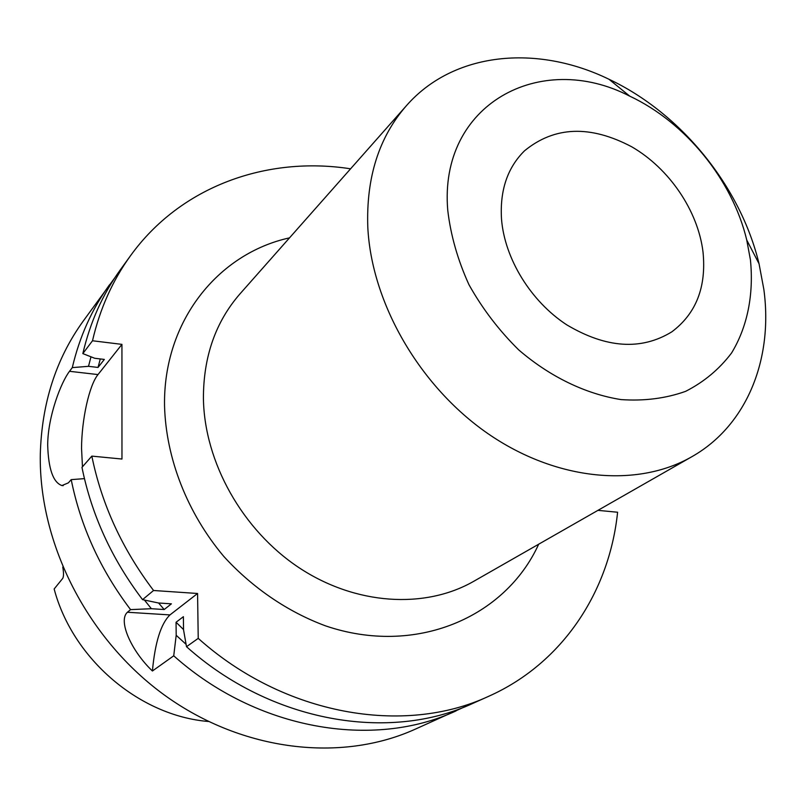 <?xml version="1.0" encoding="UTF-8"?>
<svg xmlns="http://www.w3.org/2000/svg" width="806" height="806" viewBox="0 0 806 806"><rect width="100%" height="100%" fill="white"/><g stroke="black" fill="none" stroke-linecap="round" stroke-linejoin="round"><path stroke-width="1.21" d="M82.464 466.795L81.547 448.408C81.618 419.765 89.204 385.208 98 374.578L121.938 344.374L92.499 340.767L82.837 353.602L94.715 358.277L104.337 359.416L98.04 367.435L88.509 366.327L72.298 367.607L69.517 371.304C61.155 382.135 47.826 416.148 47.685 445.073C48.41 468.991 53.166 482.482 61.931 485.555L68.369 482.854L71.21 479.63L84.428 478.633M703.023 252.056C706.509 287.047 696.102 313.645 671.791 331.86C641.173 350.61 606.132 348.252 566.699 324.808C530.751 301.303 504.566 258.595 501.503 218.99C499.78 190.397 507.458 167.668 524.525 150.803C554.518 126.22 590.264 124.89 631.763 146.813C669.333 168.565 698.036 210.829 703.023 252.056M447.743 210.175C438.746 104.317 540.232 49.791 629.718 96.136C685.684 122.391 732.442 179.869 746.739 240.017L750.426 259.834C753.882 294.311 747.525 326.702 731.586 352.968C719.315 369.188 703.981 381.994 685.584 391.363C665.746 398.436 644.236 401.176 621.053 399.595C585.73 394.033 549.863 376.734 518.651 349.834C498.944 330.379 482.361 308.648 468.931 284.639C457.707 259.915 450.645 235.1 447.743 210.175M367.798 227.151C366.105 177.632 378.951 137.171 406.345 105.767C453.435 51.896 536.605 44.058 608.963 79.25C680.979 113.183 740.492 186.357 759.051 263.774L763.836 289.324C773.337 358.761 747.102 425.457 691.8 456.74C637.143 488.174 556.1 480.829 487.69 433.457C419.362 386.084 371.485 302.834 367.798 227.151M464.468 706.922L414.798 729.38C341.25 762.506 243.15 751.565 165.401 695.769C87.763 639.924 38.718 543.748 40.3 454.302C41.721 403.312 55.946 359.013 82.988 321.423L115.107 277.375M72.298 367.607C79.603 336.576 92.005 308.97 109.495 284.79M62.757 567.071C63.765 572.643 63.765 576.401 62.747 578.365L54.153 588.985C72.691 659.066 139.488 715.839 208.422 721.491M456.075 710.902C373.269 749.499 256.872 730.105 173.733 655.812L176.192 635.289L176.061 622.252L183.385 616.691L183.546 629.859L186.508 646.704L198.226 638.362L197.571 593.488L153.563 590.496L142.561 599.644L158.47 602.989L171.396 603.835L164.192 609.538L151.377 608.711L130.572 609.618C100.397 569.782 80.61 526.449 71.21 479.63M151.377 608.711L144.435 600.047M164.192 609.538L158.601 602.999M142.561 599.644C111.812 559.062 91.612 514.974 81.97 467.359L91.834 456.115L121.968 459.037L121.938 344.374M153.563 590.496C122.29 549.229 101.717 504.445 91.834 456.115M186.075 644.306L176.192 635.289M183.536 629.557L176.061 622.252M597.941 510.359L617.598 512.233C609.376 591.533 562.679 663.338 488.648 696.313L473.082 703.285C389.328 742.356 271.138 722.438 186.508 646.704M488.648 696.313C404.038 735.797 284.226 715.416 198.226 638.362M130.572 609.618L127.419 612.248C117.726 620.791 131.59 651.248 152.415 670.995L173.733 655.812M88.509 366.327L90.987 356.806M98.04 367.435L100.287 358.942M82.837 353.602C90.191 322.128 102.715 294.15 120.416 269.688L130.411 255.865C180.524 186.216 266.867 155.77 350.59 168.807M92.499 340.767C99.894 308.889 112.528 280.589 130.411 255.865M152.415 670.995C155.054 642.422 160.898 623.733 169.955 614.918L197.571 593.488M538.68 544.211C505.241 617.638 415.392 656.477 325.553 625.869C287.722 611.835 252.54 587.906 223.786 556.412C187.153 512.828 165.935 458.241 164.535 405.72C163.185 321.362 217.882 253.578 289.515 237.861M406.345 105.767L239.966 293.888C215.575 321.896 203.384 356.756 203.414 398.486C204.371 462.201 242.354 530.096 298.966 567.656C355.637 605.205 424.923 609.316 473.737 581.307L691.8 456.74M69.517 371.304L98 374.578M127.419 612.248L169.955 614.918M629.718 96.136L608.963 79.25M746.739 240.017L759.051 263.774M61.931 485.555L63.19 485.665"/></g></svg>
